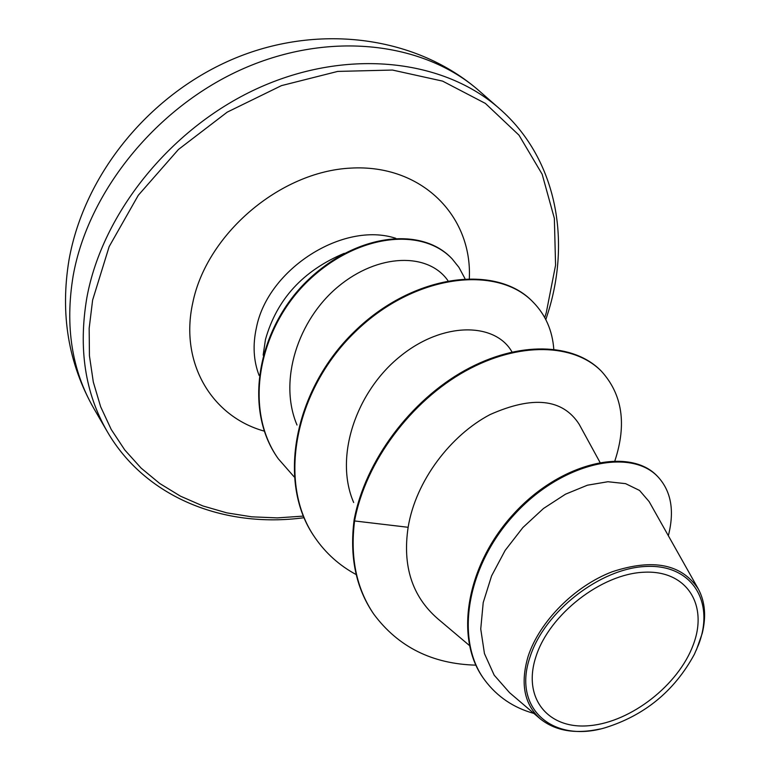 <?xml version="1.0" encoding="UTF-8"?>
<svg xmlns="http://www.w3.org/2000/svg" width="770" height="770" viewBox="0 0 770 770"><rect width="100%" height="100%" fill="white"/><g stroke="black" fill="none" stroke-linecap="round" stroke-linejoin="round"><path stroke-width="1.16" d="M536.026 656.396C549.453 614.316 601.505 573.833 644.086 572.226C686.888 569.983 708.564 605.047 693.173 645.029C678.37 685.002 631.217 721.875 589.964 725.619C548.529 729.96 521.964 698.515 536.026 656.396M530.087 656.82C544.419 611.63 600.427 568.077 646.117 566.451C692.057 564.14 715.109 601.861 698.563 644.634L694.396 654.25C674.549 690.844 644.769 715.359 605.037 727.785C552.783 743.368 512.012 708.506 530.087 656.82M599.994 729.017C575.488 734.301 555.68 730.99 540.55 719.084C524.168 704.454 520.058 683.442 528.22 656.059C539.597 621.563 574.401 586.201 612.131 571.792C653.095 558.288 681.845 564.054 698.38 589.108C705.079 601.668 706.36 616.433 702.221 633.421L696.398 649.957M344.248 253.34C302.985 270.684 276.728 299.414 265.458 339.531L263.157 355.153M447.861 280.55C428.207 252.368 378.311 253.205 338.165 286.623C297.817 320.002 278.268 380.948 297.008 425.021M511.983 351.948C495.476 322.457 443.145 321.1 399.851 356.616C356.231 391.805 333.911 456.831 353.671 502.502M599.926 462.25L579.136 424.212C562.639 398.716 532.946 395.511 490.067 414.578C450.864 435.098 415.646 480.778 408.139 527.296C402.344 565.921 412.114 596.317 437.456 618.474M698.39 589.108L649.12 501.578L639.533 490.442L625.577 483.647L607.925 481.731L587.433 485.196L565.526 494.176L543.505 508.479L522.878 527.546L505.149 550.406L491.578 575.902L483.214 602.573L480.74 628.994L484.455 653.615L494.186 675.175L509.48 692.586M373.248 613.363L373.748 614.104C356.404 588.53 350.013 557.48 354.575 520.953L354.065 520.241C349.503 556.749 355.894 587.789 373.248 613.363L373.498 613.729M668.341 535.728C674.645 510.991 671.247 491.433 658.148 477.044L657.493 476.351C630.187 446.677 561.109 461.779 513.802 513.734C466.023 565.372 453.857 639.244 484.33 679.515L484.628 679.92M373.748 614.104C398.157 646.944 432.211 663.971 475.908 665.155M658.148 477.044C630.851 447.37 561.763 462.5 514.427 514.485C466.62 566.152 454.444 640.053 484.917 680.334C497.266 696.754 513.59 707.784 533.889 713.424M614.912 460.739C626.886 424.212 622.41 394.413 601.495 371.323C574.42 343.661 519.404 341.11 465.436 371.063C411.517 400.958 365.577 461.269 354.575 520.953L408.139 527.296M354.065 520.241C365.047 460.575 410.968 400.294 464.868 370.418C518.816 340.494 573.823 343.045 600.898 370.717L601.495 371.323M314.872 537.45L314.641 537.113C276.266 482.521 294.178 389.909 354.142 331.832C413.74 273.225 496.958 264.023 532.657 301.676L533.196 302.215C545.526 314.824 552.388 330.484 553.794 349.205M278.018 458.41L277.816 458.111C242.916 408.918 257.777 329.214 306.604 281.397C355.682 233.512 421.151 226.043 451.682 258.393L451.923 258.643M356.212 574.593C339.503 565.584 325.797 553.312 315.094 537.778C276.709 483.175 294.641 390.534 354.633 332.419C414.25 273.793 497.497 264.562 533.196 302.215M294.101 476.822L278.23 458.708C243.33 409.496 258.2 329.772 307.047 281.926C356.144 234.022 421.633 226.544 452.154 258.893L458.92 267.334L464.936 278.519M479.392 91.052C424.231 42.244 330.417 30.425 243.551 68.559C156.753 106.635 88.078 191.509 73.131 275.978C64.882 326.076 71.764 370.206 93.776 408.36L107.213 431.498C85.056 393.095 78.261 348.531 86.837 297.817C102.352 212.289 172.441 125.972 260.693 87C349.003 47.971 444.001 59.569 499.509 108.695L479.392 91.052C417.253 36.517 320.204 23.081 235.485 58.039C150.727 93.074 84.527 173.115 69.031 259.76C60.05 313.939 68.299 363.469 93.776 408.36M303.332 516.102L277.325 517.892L251.713 516.824L226.813 512.859L202.962 505.977L180.498 496.178L159.765 483.512L141.093 468.083L124.807 450.007L111.236 429.487L100.649 406.743L93.314 382.064L89.436 355.798L89.166 328.328L92.621 300.069L109.167 246.583L138.292 195.282L178.448 149.476L227.217 112.141L281.464 85.624L337.712 71.418L392.469 70.051L442.567 81.11L485.379 103.411L518.98 135.154L542.157 174.222L554.352 218.334L555.574 265.198L546.276 312.659L544.708 317.615M259.115 375.452C253.494 360.832 252.608 344.854 256.458 327.51C267.902 268.922 343.353 221.048 395.761 238.305M264.274 431.123C212.077 416.743 179.381 363.122 192.76 302.851C206.591 234.263 279.818 171.633 350.514 168.12C421.344 163.866 472.308 215.677 469.325 278.374M545.805 319.666L548.298 311.917C571.61 236.64 554.881 156.974 499.509 108.695M469.392 645.472L437.447 618.483M509.471 692.596L540.54 719.093M484.33 679.515L484.917 680.334M304.015 517.719C223.281 528.586 144.981 497.016 107.213 431.498M315.094 537.778L314.641 537.113M278.23 458.708L277.816 458.111M452.154 258.893L451.682 258.393"/></g></svg>
